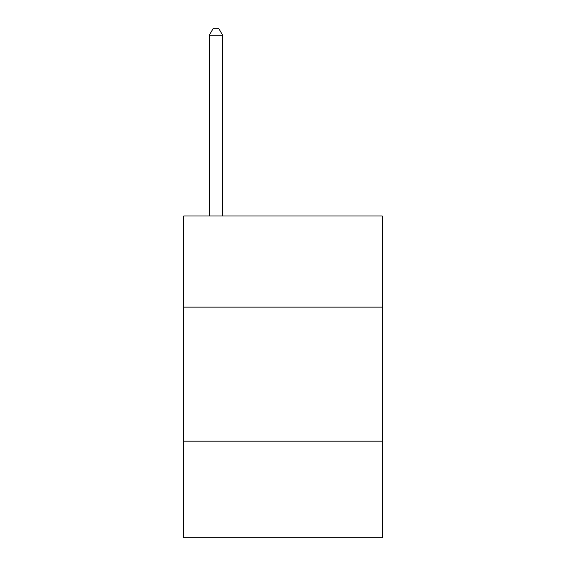 <?xml version="1.0" encoding="UTF-8"?>
<svg xmlns="http://www.w3.org/2000/svg" width="566" height="566" viewBox="0 0 566 566"><rect width="100%" height="100%" fill="white"/><g stroke="black" fill="none" stroke-linecap="round" stroke-linejoin="round"><path stroke-width="0.85" d="M382.199 307.133L382.199 215.971L183.801 215.971L183.801 307.133L382.199 307.133L382.199 537.7L183.801 537.7L183.801 307.133M382.199 441.183L183.801 441.183M222.679 215.971L222.679 35.269L209.271 35.269L209.271 215.971M209.271 35.269L213.29 28.3L218.653 28.3L222.679 35.269"/></g></svg>
